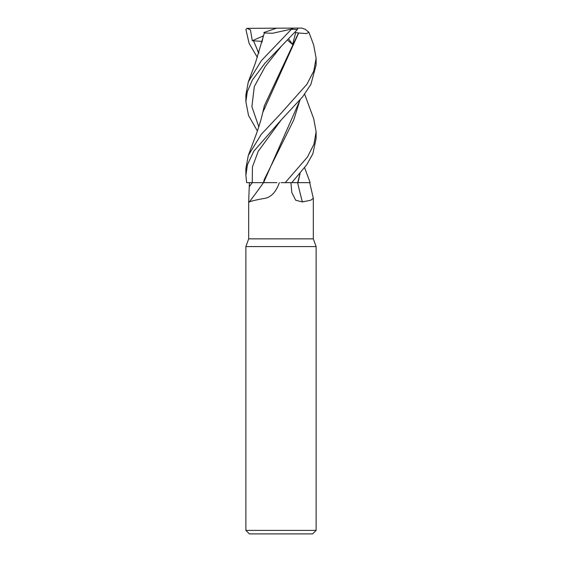<?xml version="1.0" encoding="UTF-8"?>
<svg xmlns="http://www.w3.org/2000/svg" width="562" height="562" viewBox="0 0 562 562"><rect width="100%" height="100%" fill="white"/><g stroke="black" fill="none" stroke-linecap="round" stroke-linejoin="round"><path stroke-width="0.84" d="M281 182.65L310.133 182.65L306.887 182.629L310.133 182.643L304.625 167.736M300.066 173.567L297.972 182.622L306.887 182.629L297.965 182.65M279.349 182.65C275.949 192.204 270.933 197.466 264.295 198.442C256.918 199.728 251.931 200.887 249.331 201.92L249.107 202.278L248.685 201.463L248.685 238.85L245.875 246.57L316.125 246.57L316.125 530.388L245.875 530.388L249.388 533.9L312.613 533.9L316.125 530.388M248.685 238.85L313.315 238.85L316.125 246.57M309.718 182.65L313.315 198.302L310.758 200.227L302.398 201.92L295.731 200.255L291.811 192.597L290.933 182.65M297.895 182.65L297.614 182.65A594.364 370.653 -70.8 0 0 302.398 201.92M249.331 201.92A594.364 565.435 -33.7 0 0 263.501 182.65L264.126 182.65M248.685 201.463L249.402 182.65L263.536 182.65M263.466 182.65L252.731 182.636M249.402 182.65L252.247 182.636L246.655 182.65L245.875 175.33L247.435 164.729L253.778 151.248L281 120.156L302.679 96.755L310.891 84.391L316.125 64.925M299.897 173.763L297.741 182.65M263.599 182.65L276.848 182.643M276.918 182.643L263.606 182.622L300.066 100.001M304.625 94.17L313.694 118.666L316.125 131.754L313.926 144.223L307.47 157.016L285.236 182.65M291.804 182.65L306.74 164.736L312.865 153.777L316.125 138.547L316.125 131.754M257.375 130.953L248.509 115.421L245.875 101.757L247.252 91.817L252.394 79.994L264.878 63.33L297.403 29.505L297.916 28.1L301.829 28.1L305.124 29.245L308.882 32.231L311.081 38.012L313.694 45.101L316.125 58.188L313.772 71.086L306.915 84.272L281 113.362L261.218 134.409L248.306 155.449L245.875 168.537L245.875 175.33M291.193 29.505L261.414 60.605L248.306 81.883L255.471 62.789L264.337 32.989L272.556 33.263L290.737 29.245L297.403 29.505M257.375 57.387L249.114 43.386L245.903 29.505L247.041 28.339L250.427 29.912L252.317 40.731L262.124 41.398M297.755 182.622L291.833 182.615M263.276 36.01L261.976 42.298M248.306 81.883L245.875 94.971L245.875 101.757M248.306 155.449L255.696 135.723C258.738 127.532 261.091 119.79 262.756 112.498L298.668 32.989L306.557 33.615L308.882 32.231M287.449 40.043L292.577 44.517L295.724 32.526L298.471 32.989L264.344 105.804L261.976 115.856M299.897 100.198L293.729 119.994L264.344 179.376L263.409 182.622M257.558 50.917L258.942 52.709M252.317 40.731L263.304 35.891M247.041 28.339L293.547 28.1L290.737 29.245M263.831 32.526L276.771 28.1M295.717 32.526L294.931 32.203M288.594 38.862L292.577 44.517M293.547 28.1L297.916 28.1M252.261 182.65A589.763 561.059 -33.7 0 1 249.388 186.577M252.247 182.636L252.422 166.97L258.218 151.297L281.197 119.959M253.385 40.464L258.773 53.207M281.197 46.393L265.243 66.492L254.305 86.583L251.895 106.682L258.773 126.78M313.315 198.302L313.315 238.85M245.875 246.57L245.875 530.388M316.125 64.981L316.125 58.188"/></g></svg>
